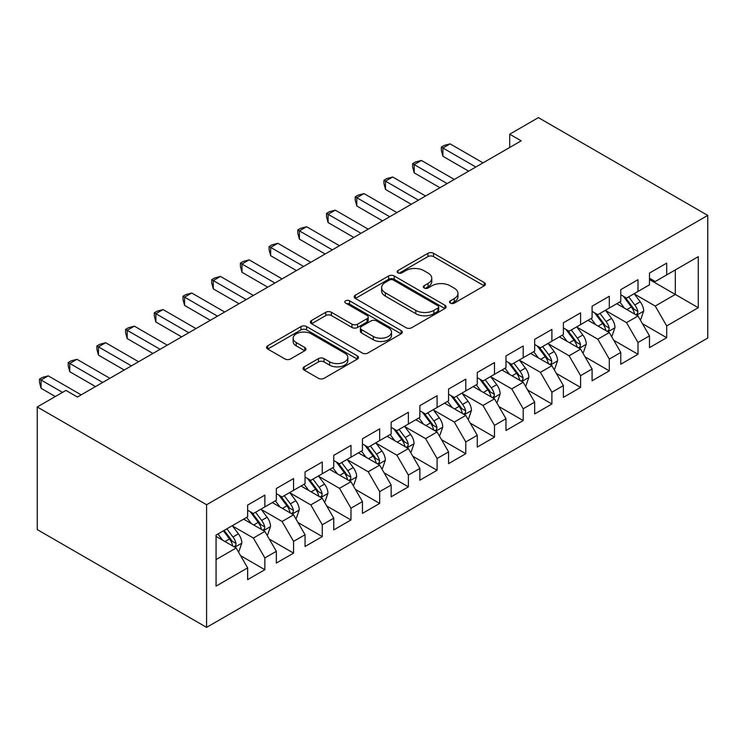 <?xml version="1.0" encoding="UTF-8"?>
<svg xmlns="http://www.w3.org/2000/svg" width="745" height="745" viewBox="0 0 745 745"><rect width="100%" height="100%" fill="white"/><g stroke="black" fill="none" stroke-linecap="round" stroke-linejoin="round"><path stroke-width="1.12" d="M450.362 303.113A2.784 1.611 0 0 0 454.31 303.113L484.241 285.829A3.986 2.3 0 0 0 485.414 284.199A3.986 2.3 0 0 0 484.241 282.579L433.534 253.3A3.986 2.3 0 0 0 427.9 253.3L397.96 270.584A2.784 1.611 0 0 0 397.141 271.72A2.784 1.611 0 0 0 397.96 272.856A2.784 1.611 0 0 0 401.909 272.856L405.783 270.621A12.749 7.357 0 0 1 423.812 270.621L428.04 273.061A12.749 7.357 0 0 1 431.774 278.267A12.749 7.357 0 0 1 428.04 283.472L424.166 285.708A2.784 1.611 0 0 0 423.346 286.844A2.784 1.611 0 0 0 424.166 287.989A2.784 1.611 0 0 0 428.105 287.989L431.979 285.745A12.749 7.357 0 0 1 450.017 285.745L454.236 288.185A12.749 7.357 0 0 1 457.97 293.39A12.749 7.357 0 0 1 454.236 298.596L450.362 300.831A2.784 1.611 0 0 0 449.552 301.976A2.784 1.611 0 0 0 450.362 303.113L450.362 300.831M304.211 366.838A3.986 2.3 0 0 0 303.047 368.458A3.986 2.3 0 0 0 304.211 370.088L318.441 378.302A3.986 2.3 0 0 0 324.075 378.302L357.321 359.109A3.986 2.3 0 0 0 358.485 357.479A3.986 2.3 0 0 0 357.321 355.859L306.605 326.58A3.986 2.3 0 0 0 300.971 326.58L267.725 345.773A3.986 2.3 0 0 0 266.561 347.394A3.986 2.3 0 0 0 267.725 349.023L284.916 358.95A3.986 2.3 0 0 0 290.55 358.95L304.779 350.727A3.986 2.3 0 0 0 305.944 349.107A3.986 2.3 0 0 0 304.779 347.477L296.259 342.56A10.663 6.156 0 0 1 293.13 338.202A10.663 6.156 0 0 1 299.714 332.521A10.663 6.156 0 0 1 311.326 333.853L344.712 353.13A10.663 6.156 0 0 1 347.831 357.479A10.663 6.156 0 0 1 341.257 363.169A10.663 6.156 0 0 1 329.644 361.837L324.075 358.624A3.986 2.3 0 0 0 318.441 358.624L304.211 366.838L304.211 370.088M37.25 406.966L206.598 504.738L206.598 627.374L37.25 529.602L37.25 406.966L65.951 390.399L77.433 397.029L521.183 140.833L509.701 134.202L509.701 147.454M509.701 134.202L538.402 117.626L707.75 215.398L206.598 504.738M406.062 327.716A3.986 2.3 0 0 0 411.696 327.716L444.942 308.523A3.986 2.3 0 0 0 446.106 306.893A3.986 2.3 0 0 0 444.942 305.264L394.226 275.985A3.986 2.3 0 0 0 388.592 275.985L355.346 295.188A3.986 2.3 0 0 0 354.182 296.808A3.986 2.3 0 0 0 355.346 298.438L406.062 327.716M346.742 303.718A2.784 1.611 0 0 1 349.573 304.109L349.573 300.794L401.136 330.566A3.986 2.3 0 0 1 402.3 332.186A3.986 2.3 0 0 1 401.136 333.816L367.89 353.009A3.986 2.3 0 0 1 362.256 353.009L311.54 323.73L311.54 320.48A3.986 2.3 0 0 0 310.376 322.101A3.986 2.3 0 0 0 311.54 323.73M311.54 320.48L325.77 312.267A3.986 2.3 0 0 1 331.404 312.267L351.966 324.14A3.986 2.3 0 0 0 357.6 324.14L367.043 318.683A3.986 2.3 0 0 0 368.207 317.063A3.986 2.3 0 0 0 367.043 315.433L345.633 303.075A2.784 1.611 0 0 1 344.814 301.93A2.784 1.611 0 0 1 346.537 300.449A2.784 1.611 0 0 1 349.573 300.794M206.598 627.374L707.75 338.034L707.75 215.398M649.482 279.533L675.315 294.452L675.315 269.923L698.279 256.662L666.701 274.896L666.701 263.125L649.482 273.07L649.482 284.832L637.999 291.463L637.999 279.701L620.781 289.647L620.781 301.408L609.298 308.039L609.298 296.268L592.079 306.214L592.079 317.975L580.597 324.606L580.597 312.844L563.378 322.781L563.378 334.552L551.896 341.182L551.896 329.411L534.668 339.357L534.668 351.119L523.195 357.749L523.195 345.987L505.967 355.924L505.967 367.695L494.484 374.325L494.484 362.554L477.266 372.5L477.266 384.262L465.783 390.892L465.783 379.131L448.565 389.067L448.565 400.838L437.082 407.468L437.082 395.697L419.863 405.643L419.863 417.405L408.381 424.035L408.381 412.274L391.153 422.21L391.153 433.981L379.68 440.612L379.68 428.841L362.452 438.786L362.452 450.548L350.969 457.179L350.969 445.417L333.751 455.353L333.751 467.124L322.268 473.755L322.268 461.984L305.05 471.93L305.05 483.691L293.567 490.322L293.567 478.56L276.348 488.496L276.348 500.268L264.866 506.898L264.866 495.127L247.638 505.073L247.638 516.834L216.069 535.068L216.069 586.11L247.638 567.876L236.165 547.994L216.069 536.391M698.279 256.662L698.279 307.704L666.701 325.938L655.228 306.046L634.414 294.033M642.451 323.693L666.701 337.699L666.701 325.938M666.701 337.699L649.482 347.645L649.482 335.874L637.999 342.504L626.517 322.622L605.713 310.609M613.75 340.269L637.999 354.275L637.999 342.504M637.999 354.275L620.781 364.212L620.781 352.45L609.298 359.081L597.816 339.189L577.012 327.176M585.048 356.836L609.298 370.842L609.298 359.081M609.298 370.842L592.079 380.788L592.079 369.017L580.597 375.648L569.115 355.765L548.301 343.752M556.338 373.413L580.597 387.419L580.597 375.648M580.597 387.419L563.378 397.355L563.378 385.593L551.896 392.224L540.414 372.332L519.6 360.319M527.637 389.98L551.896 403.986L551.896 392.224M551.896 403.986L534.668 413.931L534.668 402.16L523.195 408.791L511.713 388.909L490.899 376.896M498.936 406.556L523.195 420.562L523.195 408.791M523.195 420.562L505.967 430.498L505.967 418.737L494.484 425.367L483.002 405.476L462.198 393.462M470.235 423.123L494.484 437.129L494.484 425.367M494.484 437.129L477.266 447.075L477.266 435.303L465.783 441.934L454.301 422.052L433.497 410.039M441.534 439.699L465.783 453.705L465.783 441.934M465.783 453.705L448.565 463.641L448.565 451.88L437.082 458.51L425.6 438.619L404.786 426.606M412.832 456.266L437.082 470.272L437.082 458.51M437.082 470.272L419.863 480.218L419.863 468.447L408.381 475.077L396.899 455.195L376.085 443.182M384.122 472.842L408.381 486.848L408.381 475.077M408.381 486.848L391.153 496.785L391.153 485.023L379.68 491.653L368.198 471.762L347.384 459.749M355.421 489.409L379.68 503.415L379.68 491.653M379.68 503.415L362.452 513.361L362.452 501.59L350.969 508.22L339.487 488.338L318.683 476.316M326.72 505.985L350.969 519.982L350.969 508.22M350.969 519.982L333.751 529.928L333.751 518.166L322.268 524.797L310.786 504.905L289.982 492.892M298.019 522.552L322.268 536.558L322.268 524.797M322.268 536.558L305.05 546.504L305.05 534.733L293.567 541.364L282.085 521.481L261.272 509.459M269.317 539.129L293.567 553.125L293.567 541.364M293.567 553.125L276.348 563.071L276.348 551.309L264.866 557.94L253.384 538.048L232.57 526.035M240.607 555.696L264.866 569.702L264.866 557.94M264.866 569.702L247.638 579.647L247.638 567.876M247.638 510.213L253.384 513.519L264.866 506.898M216.069 559.588L236.165 547.994M276.348 493.637L282.085 496.952L293.567 490.322M253.384 538.048L264.866 531.418L243.624 519.153M276.348 551.309L264.866 531.418M305.05 477.07L310.786 480.376L322.268 473.755M282.085 521.481L293.567 514.851L272.325 502.586M305.05 534.733L293.567 514.851M333.751 460.494L339.487 463.809L350.969 457.179M310.786 504.905L322.268 498.275L301.027 486.01M333.751 518.166L322.268 498.275M362.452 443.927L368.198 447.233L379.68 440.612M339.487 488.338L350.969 481.708L329.728 469.443M362.452 501.59L350.969 481.708M391.153 427.351L396.899 430.666L408.381 424.035M368.198 471.762L379.68 465.131L358.438 452.876M391.153 485.023L379.68 465.131M419.863 410.784L425.6 414.09L437.082 407.468M396.899 455.195L408.381 448.565L387.139 436.3M419.863 468.447L408.381 448.565M448.565 394.207L454.301 397.523L465.783 390.892M425.6 438.619L437.082 431.988L415.84 419.733M448.565 451.88L437.082 431.988M477.266 377.64L483.002 380.956L494.484 374.325M454.301 422.052L465.783 415.421L444.542 403.157M477.266 435.303L465.783 415.421M505.967 361.064L511.713 364.38L523.195 357.749M483.002 405.476L494.484 398.845L473.243 386.59M505.967 418.737L494.484 398.845M534.668 344.497L540.414 347.813L551.896 341.182M511.713 388.909L523.195 382.278L501.953 370.014M534.668 402.16L523.195 382.278M563.378 327.921L569.115 331.236L580.597 324.606M540.414 372.332L551.896 365.702L530.654 353.447M563.378 385.593L551.896 365.702M592.079 311.354L597.816 314.669L609.298 308.039M569.115 355.765L580.597 349.135L559.355 336.87M592.079 369.017L580.597 349.135M620.781 294.778L626.517 298.093L637.999 291.463M597.816 339.189L609.298 332.559L588.056 320.303M620.781 352.45L609.298 332.559M649.482 278.211L655.228 281.526L666.701 274.896M626.517 322.622L637.999 315.992L616.758 303.727M649.482 335.874L637.999 315.992M655.228 306.046L675.315 294.452L698.279 307.704M451.479 303.504L454.236 301.911A12.749 7.357 0 0 0 457.97 296.706L457.97 293.39M431.774 278.267L431.774 281.582A12.749 7.357 0 0 1 428.04 286.788L425.274 288.38M484.194 285.856L433.534 256.615A3.986 2.3 0 0 0 427.9 256.615L399.078 273.247M444.886 308.551L394.226 279.3A3.986 2.3 0 0 0 388.592 279.3L355.402 298.466M437.902 308.03A2.784 1.611 0 0 0 438.712 306.893A2.784 1.611 0 0 0 437.902 305.757L393.388 280.055A2.784 1.611 0 0 0 389.439 280.055L385.351 282.411A12.749 7.357 0 0 0 381.617 287.617A12.749 7.357 0 0 0 385.351 292.822L415.785 310.395A12.749 7.357 0 0 0 433.813 310.395L437.902 308.03L437.902 311.345A2.784 1.611 0 0 0 438.712 310.209L438.712 306.893M381.617 287.617L381.617 290.932A12.749 7.357 0 0 0 385.351 296.137L385.351 292.822M437.902 311.345L433.813 313.71A12.749 7.357 0 0 1 415.785 313.71L385.351 296.137M311.596 323.758L325.77 315.573L325.77 312.267M368.207 317.063L368.207 320.378A3.986 2.3 0 0 1 367.043 321.998L357.6 327.455A3.986 2.3 0 0 1 351.966 327.455L331.404 315.573A3.986 2.3 0 0 0 325.77 315.573M349.573 304.109L401.08 333.844M373.31 336.461A10.663 6.156 0 0 0 384.923 337.792A10.663 6.156 0 0 0 391.507 332.102A10.663 6.156 0 0 0 388.387 327.753L376.616 320.965A3.986 2.3 0 0 0 370.982 320.965L361.548 326.412A3.986 2.3 0 0 0 360.384 328.042A3.986 2.3 0 0 0 361.548 329.663L373.31 336.461L373.31 339.776A10.663 6.156 0 0 0 384.923 341.108A10.663 6.156 0 0 0 391.507 335.418L391.507 332.102M360.384 328.042L360.384 331.357A3.986 2.3 0 0 0 361.548 332.978L361.548 329.663M373.31 339.776L361.548 332.978M347.831 357.479L347.831 360.794A10.663 6.156 0 0 1 341.257 366.484A10.663 6.156 0 0 1 329.644 365.143L324.075 361.93A3.986 2.3 0 0 0 318.441 361.93L304.267 370.116M293.13 338.202L293.13 341.517A10.663 6.156 0 0 0 296.259 345.876L296.259 342.56M304.724 350.765L296.259 345.876M357.265 359.137L306.605 329.895A3.986 2.3 0 0 0 300.971 329.895L267.781 349.051M640.123 319.67L640.812 319.27L643.68 310.982A10.756 6.211 -120 0 0 640.253 301.827L634.153 293.688M624.44 308.16L619.803 301.976M617.633 304.23L617.111 303.532M635.979 314.818L637.646 313.319L637.878 311.447A10.756 6.211 -120 0 0 634.796 304.975L628.696 296.836M625.223 297.339L632.747 307.396A5.476 3.166 60 0 1 633.744 309.063L637.878 311.447M623.332 296.249L631.35 306.968A10.756 6.211 60 0 1 634.433 313.431L634.647 314.055M475.832 167.01L442.912 148.004L450.082 143.859L483.002 162.866M468.652 171.154L442.912 156.292L442.912 148.004L441.329 147.091L444.197 145.433L450.082 143.859M442.912 156.292L441.329 150.406L441.329 147.091M611.421 336.246L612.111 335.846L614.979 327.558A10.756 6.211 -120 0 0 611.552 318.394L605.452 310.255M595.73 324.727L591.102 318.543M588.932 320.806L588.401 320.099M607.268 331.395L608.935 329.895L609.177 328.014A10.756 6.211 -120 0 0 606.095 321.542L599.995 313.403M596.521 313.915L604.046 323.963A5.476 3.166 60 0 1 605.042 325.63L609.177 328.014M594.622 312.826L602.649 323.535A10.756 6.211 60 0 1 605.732 330.007L605.946 330.631M582.72 352.813L583.409 352.413L586.278 344.125A10.756 6.211 -120 0 0 582.841 334.971L576.751 326.832M567.029 341.303L562.4 335.12M560.231 337.373L559.7 336.675M578.567 347.962L580.234 346.462L580.467 344.59A10.756 6.211 -120 0 0 577.394 338.118L571.294 329.979M567.811 330.482L575.345 340.54A5.476 3.166 60 0 1 576.341 342.206L580.467 344.59M565.921 329.392L573.948 340.111A10.756 6.211 60 0 1 577.03 346.574L577.245 347.198M447.13 183.587L414.201 164.58L421.381 160.436L454.301 179.443M439.95 187.731L414.201 172.859L414.201 164.58L412.628 163.667L415.496 162.01L421.381 160.436M414.201 172.859L412.628 166.982L412.628 163.667M418.42 200.154L385.5 181.147L392.68 177.003L425.6 196.01M411.249 204.298L385.5 189.435L385.5 181.147L383.926 180.234L386.795 178.576L392.68 177.003M385.5 189.435L383.926 183.549L383.926 180.234M554.019 369.38L554.708 368.989L557.577 360.701A10.756 6.211 -120 0 0 554.14 351.538L548.041 343.398M538.328 357.87L533.69 351.687M531.53 353.95L530.999 353.242M549.866 364.538L551.533 363.038L551.766 361.157A10.756 6.211 -120 0 0 548.693 354.685L542.593 346.546M539.11 347.058L546.644 357.106A5.476 3.166 60 0 1 547.64 358.773L551.766 361.157M537.22 345.969L545.247 356.678A10.756 6.211 60 0 1 548.32 363.15L548.543 363.774M525.318 385.957L526.007 385.556L528.875 377.268A10.756 6.211 -120 0 0 525.439 368.114L519.339 359.975M509.627 374.446L504.989 368.263M502.819 370.516L502.298 369.818M521.165 381.105L522.832 379.605L523.064 377.734A10.756 6.211 -120 0 0 519.982 371.261L513.892 363.122M510.409 363.625L517.943 373.683A5.476 3.166 60 0 1 518.939 375.35L523.064 377.734M508.518 362.536L516.546 373.245A10.756 6.211 60 0 1 519.619 379.717L519.842 380.341M389.719 216.73L356.799 197.723L363.979 193.579L396.899 212.586M382.548 220.874L356.799 206.002L356.799 197.723L355.225 196.81L358.094 195.153L363.979 193.579M356.799 206.002L355.225 200.126L355.225 196.81M361.018 233.297L328.098 214.29L335.269 210.146L368.198 229.153M353.847 237.441L328.098 222.578L328.098 214.29L326.515 213.377L329.392 211.72L335.269 210.146M328.098 222.578L326.515 216.693L326.515 213.377M496.608 402.524L497.297 402.132L500.165 393.844A10.756 6.211 -120 0 0 496.738 384.681L490.638 376.542M480.925 391.013L476.288 384.83M474.118 387.093L473.596 386.385M492.464 397.681L494.131 396.182L494.363 394.301A10.756 6.211 -120 0 0 491.281 387.828L485.181 379.689M481.708 380.201L489.232 390.25A5.476 3.166 60 0 1 490.229 391.917L494.363 394.301M479.817 379.112L487.835 389.821A10.756 6.211 60 0 1 490.918 396.293L491.132 396.917M332.317 249.873L299.397 230.866L306.567 226.722L339.487 245.729M325.137 254.017L299.397 239.145L299.397 230.866L297.814 229.954L300.682 228.296L306.567 226.722M299.397 239.145L297.814 233.269L297.814 229.954M467.907 419.1L468.596 418.699L471.464 410.411A10.756 6.211 -120 0 0 468.037 401.257L461.937 393.118M452.224 407.59L447.587 401.406M445.417 403.66L444.886 402.961M463.753 414.248L465.42 412.749L465.662 410.877A10.756 6.211 -120 0 0 462.58 404.405L456.48 396.265M453.007 396.768L460.531 406.826A5.476 3.166 60 0 1 461.528 408.493L465.662 410.877M451.107 395.679L459.134 406.388A10.756 6.211 60 0 1 462.217 412.86L462.431 413.484M303.615 266.44L270.686 247.433L277.866 243.289L310.786 262.296M296.435 270.584L270.686 255.721L270.686 247.433L269.113 246.521L271.981 244.863L277.866 243.289M270.686 255.721L269.113 249.836L269.113 246.521M439.205 435.667L439.895 435.276L442.763 426.987A10.756 6.211 -120 0 0 439.327 417.824L433.236 409.685M423.514 424.156L418.886 417.973M416.716 420.236L416.185 419.528M435.052 430.824L436.719 429.325L436.952 427.444A10.756 6.211 -120 0 0 433.879 420.972L427.779 412.832M424.296 413.345L431.83 423.393A5.476 3.166 60 0 1 432.826 425.06L436.952 427.444M422.406 412.255L430.433 422.964A10.756 6.211 60 0 1 433.515 429.437L433.73 430.061M274.914 283.016L241.985 264.009L249.165 259.865L282.085 278.872M267.734 287.16L241.985 272.288L241.985 264.009L240.412 263.097L243.28 261.439L249.165 259.865M241.985 272.288L240.412 266.412L240.412 263.097M410.504 452.243L411.193 451.842L414.062 443.554A10.756 6.211 -120 0 0 410.625 434.4L404.535 426.261M394.813 440.733L390.175 434.54M388.015 436.803L387.484 436.104M406.351 447.391L408.018 445.892L408.251 444.02A10.756 6.211 -120 0 0 405.178 437.548L399.078 429.409M395.595 429.912L403.129 439.969A5.476 3.166 60 0 1 404.125 441.636L408.251 444.02M393.705 428.822L401.732 439.531A10.756 6.211 60 0 1 404.805 446.004L405.029 446.628M246.204 299.583L213.284 280.576L220.464 276.432L253.384 295.439M239.033 303.727L213.284 288.864L213.284 280.576L211.71 279.664L214.579 278.006L220.464 276.432M213.284 288.864L211.71 282.979L211.71 279.664M381.803 468.81L382.492 468.419L385.361 460.131A10.756 6.211 -120 0 0 381.924 450.967L375.825 442.828M366.112 457.3L361.474 451.116M359.304 453.379L358.783 452.671M377.65 463.967L379.317 462.468L379.55 460.587A10.756 6.211 -120 0 0 376.467 454.115L370.377 445.976M366.894 446.488L374.428 456.536A5.476 3.166 60 0 1 375.424 458.203L379.55 460.587M365.003 445.398L373.031 456.108A10.756 6.211 60 0 1 376.104 462.58L376.327 463.204M217.503 316.159L184.583 297.153L191.754 293.008L224.683 312.015M210.332 320.303L184.583 305.431L184.583 297.153L183 296.24L185.877 294.582L191.754 293.008M184.583 305.431L183 299.555L183 296.24M353.093 485.386L353.782 484.986L356.65 476.698A10.756 6.211 -120 0 0 353.223 467.543L347.123 459.404M337.411 473.876L332.773 467.683M330.603 469.946L330.082 469.248M348.949 480.534L350.616 479.035L350.848 477.163A10.756 6.211 -120 0 0 347.766 470.691L341.676 462.552M338.193 463.055L345.717 473.112A5.476 3.166 60 0 1 346.714 474.779L350.848 477.163M336.302 461.965L344.32 472.675A10.756 6.211 60 0 1 347.403 479.147L347.617 479.771M188.802 332.726L155.882 313.719L163.053 309.575L195.972 328.582M181.622 336.87L155.882 322.008L155.882 313.719L154.299 312.807L157.167 311.149L163.053 309.575M155.882 322.008L154.299 316.122L154.299 312.807M324.392 501.953L325.081 501.562L327.949 493.274A10.756 6.211 -120 0 0 324.522 484.11L318.422 475.971M308.709 490.443L304.072 484.259M301.902 486.522L301.371 485.814M320.238 497.111L321.905 495.611L322.147 493.73A10.756 6.211 -120 0 0 319.065 487.258L312.965 479.119M309.492 479.631L317.016 489.679A5.476 3.166 60 0 1 318.013 491.346L322.147 493.73M307.592 478.532L315.619 489.251A10.756 6.211 60 0 1 318.702 495.723L318.916 496.347M160.1 349.303L127.181 330.296L134.351 326.152L167.271 345.159M152.921 353.447L127.181 338.575L127.181 330.296L125.598 329.383L128.466 327.726L134.351 326.152M127.181 338.575L125.598 332.698L125.598 329.383M295.69 518.529L296.38 518.129L299.248 509.841A10.756 6.211 -120 0 0 295.821 500.687L289.721 492.547M279.999 507.019L275.371 500.826M273.201 503.089L272.67 502.391M291.537 513.678L293.204 512.178L293.446 510.306A10.756 6.211 -120 0 0 290.364 503.834L284.264 495.695M280.781 496.198L288.315 506.255A5.476 3.166 60 0 1 289.311 507.922L293.446 510.306M278.891 495.108L286.918 505.818A10.756 6.211 60 0 1 290.001 512.29L290.215 512.914M131.399 365.87L98.47 346.863L105.65 342.719L138.57 361.725M124.219 370.014L98.47 355.151L98.47 346.863L96.897 345.95L99.765 344.292L105.65 342.719M98.47 355.151L96.897 349.265L96.897 345.95M266.989 535.096L267.678 534.705L270.547 526.417A10.756 6.211 -120 0 0 267.11 517.254L261.02 509.114M251.298 523.586L246.66 517.403M244.5 519.665L243.969 518.958M262.836 530.254L264.503 528.754L264.736 526.873A10.756 6.211 -120 0 0 261.663 520.401L255.563 512.262M252.08 512.774L259.614 522.822A5.476 3.166 60 0 1 260.61 524.489L264.736 526.873M250.19 511.675L258.217 522.394A10.756 6.211 60 0 1 261.29 528.866L261.514 529.481M102.689 382.446L69.769 363.439L76.949 359.295L109.869 378.302M95.518 386.581L69.769 371.718L69.769 363.439L68.195 362.526L71.064 360.869L76.949 359.295M69.769 371.718L68.195 365.842L68.195 362.526M238.288 551.673L238.977 551.272L241.846 542.984A10.756 6.211 -120 0 0 238.409 533.83L232.31 525.691M222.597 540.162L217.959 533.969M234.135 546.821L235.802 545.321L236.035 543.45A10.756 6.211 -120 0 0 232.962 536.977L226.862 528.838M224.161 530.393L230.913 539.399A5.476 3.166 60 0 1 231.909 541.066L236.035 543.45M223.416 530.822L229.516 538.961A10.756 6.211 60 0 1 232.589 545.433L232.812 546.057M62.506 392.382L41.068 380.006L48.239 375.862L81.168 394.869M55.335 396.526L41.068 388.294L41.068 380.006L39.485 379.093L42.363 377.436L48.239 375.862M41.068 388.294L39.485 382.409L39.485 379.093M454.236 301.911L454.236 298.596M424.166 287.989L424.166 285.708M428.04 286.788L428.04 283.472M397.96 272.856L397.96 270.584M427.9 256.615L427.9 253.3M433.534 256.615L433.534 253.3M484.241 285.829L484.241 282.579M355.346 298.438L355.346 295.188M388.592 279.3L388.592 275.985M394.226 279.3L394.226 275.985M444.942 308.523L444.942 305.264M415.785 313.71L415.785 310.395M433.813 313.71L433.813 310.395M331.404 315.573L331.404 312.267M351.966 327.455L351.966 324.14M357.6 327.455L357.6 324.14M367.043 321.998L367.043 318.683M401.136 333.816L401.136 330.566M318.441 361.93L318.441 358.624M324.075 361.93L324.075 358.624M329.644 365.143L329.644 361.837M304.779 350.727L304.779 347.477M267.725 349.023L267.725 345.773M300.971 329.895L300.971 326.58M306.605 329.895L306.605 326.58M357.321 359.109L357.321 355.859M636.649 315.21L643.615 311.196M634.796 304.975L640.253 301.827M626.862 309.557L631.35 306.968M607.948 331.786L614.914 327.763M606.095 321.542L611.552 318.394M598.161 326.133L602.649 323.535M579.247 348.353L586.203 344.339M577.394 338.118L582.841 334.971M569.45 342.7L573.948 340.111M550.546 364.929L557.502 360.906M548.693 354.685L554.14 351.538M540.749 359.276L545.247 356.678M521.845 381.496L528.801 377.482M519.982 371.261L525.439 368.114M512.048 375.843L516.546 373.245M493.134 398.072L500.1 394.049M491.281 387.828L496.738 384.681M483.347 392.419L487.835 389.821M464.433 414.639L471.399 410.625M462.58 404.405L468.037 401.257M454.646 408.986L459.134 406.388M435.732 431.215L442.688 427.192M433.879 420.972L439.327 417.824M425.935 425.563L430.433 422.964M407.031 447.782L413.987 443.769M405.178 437.548L410.625 434.4M397.234 442.13L401.732 439.531M378.33 464.358L385.286 460.336M376.467 454.115L381.924 450.967M368.533 458.706L373.031 456.108M349.629 480.925L356.585 476.912M347.766 470.691L353.223 467.543M339.832 475.273L344.32 472.675M320.918 497.502L327.884 493.479M319.065 487.258L324.522 484.11M311.131 491.849L315.619 489.251M292.217 514.069L299.183 510.055M290.364 503.834L295.821 500.687M282.42 508.416L286.918 505.818M263.516 530.645L270.472 526.622M261.663 520.401L267.11 517.254M253.719 524.983L258.217 522.394M234.815 547.212L241.771 543.198M232.962 536.977L238.409 533.83M225.018 541.559L229.516 538.961"/></g></svg>
